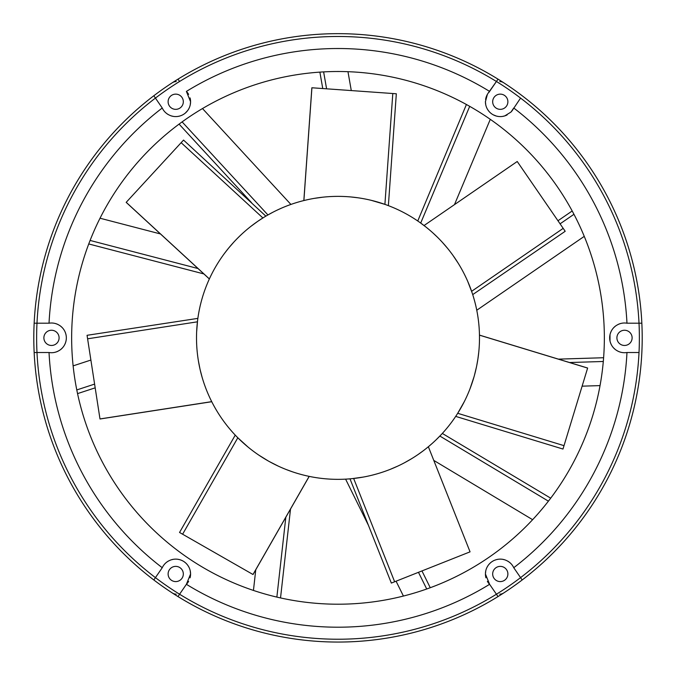 <?xml version="1.0" encoding="UTF-8"?>
<svg xmlns="http://www.w3.org/2000/svg" width="676" height="676" viewBox="0 0 676 676"><rect width="100%" height="100%" fill="white"/><g stroke="black" fill="none" stroke-linecap="round" stroke-linejoin="round"><path stroke-width="1.01" d="M618.143 324.438A14.855 14.855 0 0 1 620.999 323.424M163.719 110.492A14.855 14.855 0 0 1 162.248 108.008L153.824 95.747A304.2 304.2 145.5 0 1 177.974 79.151L179.579 81.483A301.369 301.369 0 0 1 496.421 81.483L498.026 79.151L496.421 81.483A301.369 301.369 -146.1 0 1 520.571 98.088L513.168 109.123A14.855 14.855 0 0 1 510.963 112.064L513.752 108.008A289.345 289.345 0 0 1 626.973 323.204L641.845 323.204L626.973 323.204C622.926 322.52 619.072 323.483 615.413 326.119L613.757 327.606M604.352 337.856A266.352 266.352 0 0 0 338 71.504A266.352 266.352 0 0 0 71.648 337.856A266.352 266.352 0 0 0 338 604.209A266.352 266.352 0 0 0 604.352 337.856M610.005 341.076L610.005 334.645M610.022 334.586L610.496 332.947M610.538 332.829L611.256 331.155M512.518 110.163L511.783 111.143M510.963 112.064L504.803 115.883L502.64 116.407M498.305 116.458L496.564 116.12M496.395 116.078L493.235 114.81M491.866 113.982L490.607 113.01M489.416 111.87L488.292 110.509M488.207 110.382L487.252 108.87M485.748 104.788L485.427 101.738L487.379 94.37M488.03 93.33L496.378 81.543M496.421 81.483L488.9 92.435M489.601 91.412A289.345 289.345 0 0 0 186.399 91.412L190.573 101.738L190.252 104.788M188.756 108.861L187.81 110.357M187.708 110.501L185.393 113.002M184.134 113.974L182.774 114.81M181.286 115.511L179.605 116.069M179.461 116.111L177.703 116.458M173.36 116.399L171.197 115.883C166.955 114.362 163.972 111.734 162.248 108.008A289.345 289.345 0 0 0 49.027 323.204C53.176 322.545 57.029 323.517 60.587 326.119L62.243 327.606M64.744 331.155L65.454 332.795M65.504 332.947L65.978 334.578M65.994 334.645L66.256 336.276M66.256 339.445L65.994 341.076M65.978 341.135L65.504 342.774M65.462 342.893L64.744 344.566M62.243 348.106L60.587 349.602C56.928 352.23 53.074 353.202 49.027 352.509A289.345 289.345 0 0 0 162.248 567.713C164.048 563.919 167.031 561.291 171.197 559.829L173.36 559.314M177.695 559.255L179.436 559.601M179.605 559.643L181.278 560.21M181.312 560.218L182.765 560.903M184.134 561.739L185.393 562.702M186.584 563.852L187.708 565.212M187.793 565.33L188.748 566.851M190.252 570.924L190.573 573.983L186.399 584.309A289.345 289.345 0 0 0 489.601 584.309L485.427 573.983L485.748 570.924M487.244 566.86L488.19 565.356M488.292 565.212L489.416 563.852M489.441 563.826L490.607 562.711M491.866 561.739L493.227 560.911M494.714 560.21L496.395 559.643M496.539 559.61L498.297 559.263M502.64 559.314L504.803 559.829C509.045 561.359 512.028 563.987 513.752 567.713A289.345 289.345 0 0 0 626.973 352.509C622.824 353.176 618.971 352.204 615.413 349.602L613.757 348.106M611.256 344.566L610.546 342.918M610.496 342.774L610.022 341.135M119.314 489.914L119.618 490.345M119.787 490.59L120.1 491.029M120.717 491.908L121.418 492.888M149.303 525.843A266.352 266.352 0 0 1 147.258 523.765M51.908 352.711A14.855 14.855 0 0 1 49.027 352.509L34.155 352.509A304.2 304.2 -90.7 0 1 33.8 337.856A304.2 304.2 0 0 1 33.901 329.871A304.2 304.2 0 0 0 33.8 337.856A304.2 304.2 0 0 1 33.901 329.871A304.2 304.2 91.1 0 0 33.901 345.842A304.2 304.2 0 0 1 33.8 337.856A304.2 304.2 0 0 0 95.781 521.889M224.669 253.145L225.953 251.464M469.254 285.019L470.597 288.491M473.141 295.944L474.383 300.203M475.338 303.837L475.972 306.498M476.022 306.743L476.445 308.687M476.479 308.831L476.766 310.233L584.258 236.363M468.519 283.227L468.806 283.928M474.256 299.755L474.121 299.248M470.555 288.39L470.226 287.503M419.855 222.446L426.108 227.153M424.469 225.869L425.12 226.375M435.141 234.986L437.11 236.887M466.415 104.51L417.76 220.993M418.258 221.339L418.892 221.77M422.77 224.576L422.01 224.01M357.993 197.789L351.013 196.969M356.007 197.519L357.891 197.772M348.072 196.733L347.126 196.665M267.02 215.458L272.783 212.298M277.278 210.059L281.317 208.225M284.782 206.763L287.325 205.757M287.562 205.665L289.421 204.972M289.556 204.921L290.908 204.439L202.487 108.557M265.347 216.447L266.116 215.99M280.886 208.411L280.413 208.622M270.172 213.692L269.344 214.148M196.969 326.525L196.902 327.353M196.75 329.584L196.716 330.218M196.708 330.446L196.682 330.927M196.691 330.801L197.054 325.486M477.34 362.412L477.433 361.863M473.234 379.473L473.386 378.966M476.259 367.913L476.386 367.338M476.986 364.347L476.681 365.885M219.641 415.377L220.072 416.036M291.973 471.654L286.489 469.634M278.225 466.102L277.152 465.595M273.78 463.93L271.346 462.663M271.127 462.545L269.386 461.598M269.251 461.522L268.228 460.947M268.22 460.939L258.883 455.159M273.121 463.592L275.529 464.809M287.03 469.845L287.841 470.158M288.23 470.302L289.227 470.673M360.257 477.586L355.863 478.211M352.128 478.642L349.407 478.887M349.154 478.904L347.177 479.047M347.025 479.056L345.597 479.14L368.412 525.277M373.498 474.822L372.746 475.017M356.328 478.152L356.844 478.084M376.532 474.003L372.763 475.008M440.583 435.302L435.952 439.958M432.268 443.372L428.914 446.278M422.999 450.968L422.052 451.678M421.934 451.762L420.776 452.607M550.703 498.178L442.324 433.434M441.91 433.882L441.394 434.44M438.065 437.887L438.732 437.22M476.335 367.567L475.6 370.794M473.935 377.115L473.09 379.912M471.933 383.486L471.02 386.072M470.935 386.309L470.243 388.168M470.192 388.303L469.668 389.646M49.027 352.509L34.155 352.509A304.2 304.2 -90.7 0 1 33.8 337.856A304.2 304.2 0 0 1 503.645 82.717A304.2 304.2 39.3 0 0 499.868 80.3M524.179 97.285A304.2 304.2 0 0 0 503.645 82.717A304.2 304.2 0 0 1 503.645 593.004A304.2 304.2 0 0 1 177.974 596.562L179.579 594.229L177.974 596.562A304.2 304.2 34.9 0 1 153.824 579.966L155.429 577.634L153.824 579.966A304.2 304.2 0 0 1 133.84 563.37A304.2 304.2 38.1 0 0 145.053 573.037A304.2 304.2 0 0 0 153.824 579.966A304.2 304.2 0 0 1 34.155 352.509A304.2 304.2 0 0 0 153.824 579.966A304.2 304.2 0 0 1 151.821 578.436A304.2 304.2 0 0 0 153.824 579.966A304.2 304.2 34.9 0 0 177.974 596.562A304.2 304.2 0 0 0 498.026 596.562L489.601 584.309L498.026 596.562A304.2 304.2 0 0 1 177.974 596.562M499.868 595.421A304.2 304.2 141.4 0 0 547.501 558.418A304.2 304.2 141.4 0 1 499.868 595.421M503.645 82.717A7.073 7.073 0 0 0 499.792 81.576A7.073 7.073 0 0 1 503.645 82.717A304.2 304.2 0 0 1 530.947 102.676M163.744 565.187A14.855 14.855 0 0 0 162.248 567.713L155.429 577.634A301.369 301.369 0 0 1 36.986 352.509A301.369 301.369 -90.7 0 1 36.631 337.856A301.369 301.369 -89.3 0 1 36.986 323.204L34.155 323.204A304.2 304.2 -89.3 0 0 33.8 337.856A304.2 304.2 -89.3 0 1 34.155 323.204L49.027 323.204A14.855 14.855 0 0 1 51.959 323.01M162.248 108.008L155.429 98.088A301.369 301.369 145.5 0 1 179.579 81.483L177.974 79.151A304.2 304.2 145.5 0 0 153.824 95.747A304.2 304.2 0 0 0 34.155 323.204A304.2 304.2 0 0 1 153.824 95.747L155.429 98.088A301.369 301.369 0 0 0 36.986 323.204L49.027 323.204M55.086 323.441A14.855 14.855 0 0 1 57.916 324.463M60.587 326.119A14.855 14.855 0 0 1 60.587 349.602M57.857 351.283A14.855 14.855 0 0 1 55.001 352.289M59.091 337.856A7.605 7.605 0 0 0 51.486 330.251A7.605 7.605 0 0 0 43.881 337.856A7.605 7.605 0 0 0 51.486 345.461A7.605 7.605 0 0 0 59.091 337.856M171.197 559.829A14.855 14.855 0 0 1 190.564 573.417M190.573 573.696A14.855 14.855 0 0 1 190.066 577.828M188.621 581.343A14.855 14.855 0 0 1 186.399 584.309L179.579 594.229A301.369 301.369 34.9 0 1 155.429 577.634M165.874 562.855A14.855 14.855 0 0 1 168.316 561.097M168.113 573.983A7.605 7.605 0 0 0 175.718 581.588A7.605 7.605 0 0 0 183.323 573.983A7.605 7.605 0 0 0 175.718 566.378A7.605 7.605 0 0 0 168.113 573.983M489.601 584.309A14.855 14.855 0 0 1 487.379 581.343M485.926 577.811A14.855 14.855 0 0 1 485.427 574M485.452 573.13A14.855 14.855 0 0 1 504.803 559.829M507.735 561.131A14.855 14.855 0 0 1 510.186 562.905M512.281 565.221A14.855 14.855 0 0 1 513.752 567.713L522.176 579.966A304.2 304.2 -34.8 0 1 498.026 596.562A304.2 304.2 -34.8 0 0 522.176 579.966L513.752 567.713M507.887 573.983A7.605 7.605 0 0 0 500.282 566.378A7.605 7.605 0 0 0 492.677 573.983A7.605 7.605 0 0 0 500.282 581.588A7.605 7.605 0 0 0 507.887 573.983M520.571 98.088A301.369 301.369 0 0 1 639.014 323.204A301.369 301.369 89.3 0 1 639.369 337.856A301.369 301.369 90.7 0 1 639.014 352.509L626.973 352.509L639.014 352.509A301.369 301.369 0 0 1 520.571 577.634A301.369 301.369 -34.8 0 1 496.421 594.229A301.369 301.369 0 0 1 179.579 594.229M615.413 349.602A14.855 14.855 0 0 1 615.413 326.119M626.973 352.509A14.855 14.855 0 0 1 624.041 352.711M620.914 352.272A14.855 14.855 0 0 1 618.084 351.25M616.909 337.856A7.605 7.605 0 0 0 624.514 345.461A7.605 7.605 0 0 0 632.119 337.856A7.605 7.605 0 0 0 624.514 330.251A7.605 7.605 0 0 0 616.909 337.856M642.099 345.842A304.2 304.2 0 0 0 642.2 337.856A304.2 304.2 89.3 0 0 641.845 323.204A304.2 304.2 0 0 0 522.176 95.747A304.2 304.2 -146.1 0 0 498.026 79.151A304.2 304.2 0 0 0 177.974 79.151A304.2 304.2 0 0 1 498.026 79.151A304.2 304.2 -146.1 0 1 522.176 95.747A304.2 304.2 0 0 1 641.845 323.204A304.2 304.2 89.3 0 1 642.2 337.856A304.2 304.2 90.7 0 1 641.845 352.509A304.2 304.2 0 0 1 522.176 579.966A304.2 304.2 0 0 0 641.845 352.509A304.2 304.2 90.7 0 0 642.2 337.856A304.2 304.2 0 0 0 642.099 329.871A304.2 304.2 0 0 1 642.099 345.842A304.2 304.2 0 0 0 642.099 329.871M176.208 594.145A7.073 7.073 0 0 1 172.355 593.004A7.073 7.073 0 0 0 176.208 594.145M499.792 594.145A7.073 7.073 0 0 0 503.645 593.004A304.2 304.2 0 0 0 524.179 578.436A304.2 304.2 0 0 1 503.645 593.004A304.2 304.2 0 0 0 530.947 573.037M145.053 102.676A304.2 304.2 -39.3 0 0 128.499 117.303A304.2 304.2 -39.3 0 1 145.053 102.676A304.2 304.2 0 0 1 172.355 82.717A304.2 304.2 -39.3 0 1 176.132 80.3A304.2 304.2 -39.3 0 0 172.355 82.717A304.2 304.2 0 0 0 151.821 97.285A304.2 304.2 0 0 1 172.355 82.717A7.073 7.073 0 0 1 176.208 81.576M168.113 101.738A7.605 7.605 0 0 0 175.718 109.343A7.605 7.605 0 0 0 183.323 101.738A7.605 7.605 0 0 0 175.718 94.133A7.605 7.605 0 0 0 168.113 101.738M186.399 91.412A14.855 14.855 0 0 1 188.621 94.37M190.074 97.91A14.855 14.855 0 0 1 190.573 102.017M190.564 102.304A14.855 14.855 0 0 1 171.197 115.883M168.265 114.59A14.855 14.855 0 0 1 165.814 112.807M486.813 95.46A14.855 14.855 0 0 1 488.765 92.35M507.118 114.928A14.855 14.855 0 0 1 485.444 102.414M485.427 101.983A14.855 14.855 0 0 1 485.427 101.4M485.588 99.533A14.855 14.855 0 0 1 486.813 95.468M492.677 101.738A7.605 7.605 0 0 0 500.282 109.343A7.605 7.605 0 0 0 507.887 101.738A7.605 7.605 0 0 0 500.282 94.133A7.605 7.605 0 0 0 492.677 101.738M641.608 318.861A304.2 304.2 0 0 0 547.501 117.303A304.2 304.2 0 0 1 641.608 318.861M211.706 401.645L99.989 418.943L87.06 335.304L197.857 318.379M208.605 395.097L208.808 395.561M210.988 400.209L211.689 401.612M99.997 418.993L211.749 401.721L210.109 398.375M251.117 226.19L257.86 221.255A141.487 141.487 0 0 0 221.398 417.996A141.487 141.487 0 0 0 418.14 454.466L422.796 451.12M126.175 202.361L209.349 278.968L210.397 276.738M210.692 276.112L212.011 273.476M213.878 269.944L214.241 269.285M216.531 265.313L217.089 264.384M224.432 253.466L228.226 248.599M228.784 247.906L233.592 242.371M237.817 237.952L238.915 236.862M243.951 232.155L244.771 231.429M363.223 477.079L352.247 478.625M352.23 478.633L353.641 478.481M411.625 458.683L404.747 462.612M397.589 466.187L390.027 469.44M381.703 472.431L380.005 472.963M236.811 436.755L237.808 437.769L236.828 436.764M253.035 574.524L309.211 476.386L306.727 475.845M306.532 475.803L303.085 474.974M298.353 473.682L296.181 473.023M292.674 471.89L286.058 469.465M284.63 468.89L281.681 467.657M278.318 466.144L269.285 461.539M247.94 446.98L237.817 437.769L182.613 534.217L179.546 532.46L235.248 435.133M307.563 476.031L309.093 476.36M196.64 331.882L197.586 320.424L197.426 321.818L87.601 338.803M197.747 319.224L197.891 318.176M197.848 318.438L197.747 319.216M205.394 387.196L204.752 385.43M202.107 377.242L200.189 369.89M199.995 369.071L198.381 360.773M197.367 353.371L197.198 351.774M196.665 344.371L196.572 342.014M309.16 476.377L252.993 574.499L182.613 534.217M470.057 551.844L428.356 446.735L470.057 551.844L391.345 583.075L349.991 478.836M428.314 446.777L426.176 448.509M418.14 454.466A141.487 141.487 0 0 0 454.602 257.717A141.487 141.487 0 0 0 257.86 221.255L264.088 217.207L262.888 217.951L181.143 142.678L183.542 140.076L265.854 216.143M427.046 447.808L428.263 446.811M311.864 87.77L303.837 200.561L307.724 199.648M314.188 198.389L322.925 197.172M333.564 196.437L335.921 196.386M371.301 200.349L384.906 204.372L392.798 93.525L396.33 93.778L388.37 205.639M310.985 198.972L310.495 199.074M305.476 200.164L303.946 200.527M467.758 281.453L472.068 292.649L471.611 291.314L563.192 228.361L565.195 231.285L472.718 294.609M426.243 227.263L429.091 229.595M432.91 232.924L437.397 237.166M442.366 242.329L447.639 248.422M453.013 255.452L458.286 263.353M425.356 226.561L424.79 226.114M517.233 161.496L424.046 225.539L517.233 161.496L563.192 228.361M456.283 415.503L455.81 416.213M455.844 416.162L456.275 415.512M587.638 368.031L479.461 335.102L479.487 337.62M479.487 337.966L479.445 341.355M478.769 352.095L477.907 358.931M477.881 359.1L476.673 365.961M476.436 367.076L474.383 375.526M473.986 376.929L470.006 388.793M464.277 401.679L457.703 413.298L564.012 445.653L562.981 449.041L455.692 416.391M479.487 336.792L479.461 335.22M303.887 200.544L311.915 87.77L392.798 93.525M209.374 278.918L126.209 202.327L181.143 142.678M479.461 335.152L587.621 368.074L564.012 445.653M198.043 268.549L90.102 240.445M569.564 362.522L603.305 361.483M560.083 223.832L573.958 214.3M420.7 223.055L469.702 106.343M267.933 214.943L182.114 121.891M326.592 88.818L323.627 71.893M439.865 436.054L548.413 501.161M418.469 572.31L426.725 588.999M94.606 384.103L76.785 389.934M285.83 517.225L276.864 597.102M353.658 478.481L394.64 581.766M160.474 233.955L100.031 218.221M582.12 386.165L600.034 385.607M558.41 359.133L603.609 357.731M557.962 220.756L572.192 210.98M454.483 204.617L490.286 119.339M251.616 202.766L179.081 124.114M351.283 90.576L347.971 71.69M322.756 88.539L319.875 72.121M203.89 273.932L88.75 243.96M433.781 460.407L532.62 519.692M396.077 581.199L403.42 596.055M421.959 570.933L430.257 587.723M90.888 360.055L73.126 365.868M95.181 387.847L77.554 393.618M255.765 569.758L253.449 590.435M290.511 509.053L280.532 597.939"/></g></svg>
